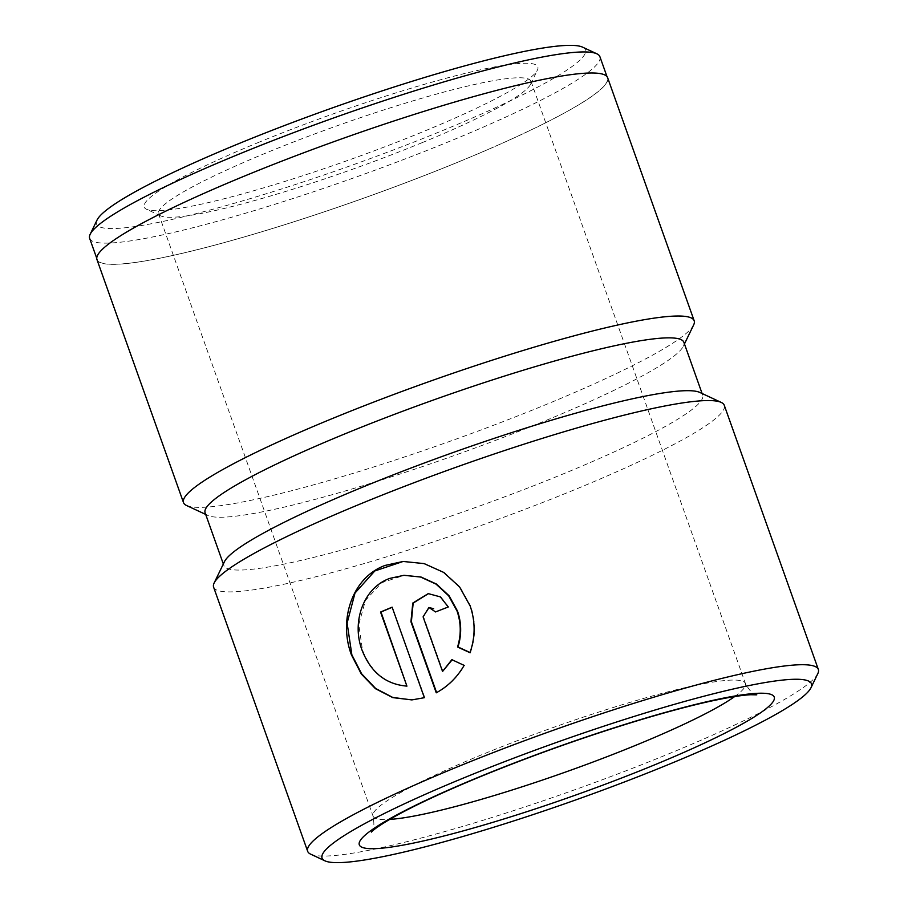 <?xml version="1.0" encoding="UTF-8"?>
<svg xmlns="http://www.w3.org/2000/svg" width="908" height="908" viewBox="0 0 908 908"><rect width="100%" height="100%" fill="white"/><g stroke="black" fill="none" stroke-linecap="round" stroke-linejoin="round"><path stroke-width="0.68" stroke-dasharray="4.54 3.41" d="M582.618 47.159A259.529 30.282 -19.6 0 1 442.639 130.548A259.529 30.282 -19.6 0 1 97.031 220.077M89.654 238.384A270.822 31.598 160.4 0 0 450.822 140.842A270.822 31.598 160.4 0 0 599.904 56.693M259.211 142.136A208.931 24.38 160.4 0 0 146.517 209.26A208.931 24.38 160.4 0 0 422.822 131.796A208.931 24.38 160.4 0 0 537.434 70.064A208.931 24.38 160.4 0 0 259.211 142.136M422.163 142.647A197.638 23.063 -19.6 0 1 160.795 215.922A197.638 23.063 -19.6 0 1 158.594 213.834A197.638 23.063 -19.6 0 1 267.395 152.419A197.638 23.063 -19.6 0 1 530.964 81.232A197.638 23.063 -19.6 0 1 530.578 84.251A197.638 23.063 -19.6 0 1 422.163 142.647M407.351 686.085C386.184 684.348 371.213 672.329 362.462 650.049L358.774 624.534L365.447 600.404L381.644 582.732L404.401 575.275M411.994 699.886L424.365 697.696M470.049 652.523L470.423 652.693C475.837 637.087 475.906 621.526 470.639 606.022L460.061 586.954L444.069 572.346L424.524 563.573L403.186 561.45M458.347 161.976A270.822 31.598 160.4 0 0 607.429 77.816A270.822 31.598 160.4 0 0 246.261 175.357A270.822 31.598 160.4 0 0 97.179 259.518A270.822 31.598 160.4 0 0 458.347 161.976M205.106 512.782A254.104 29.646 160.4 0 0 207.932 515.472A254.104 29.646 160.4 0 0 543.983 421.267A254.104 29.646 160.4 0 0 683.372 346.175A254.104 29.646 160.4 0 0 683.872 342.305M224.412 561.746A254.104 29.646 160.4 0 0 223.924 565.616A254.104 29.646 160.4 0 0 562.801 474.089A254.104 29.646 160.4 0 0 702.678 395.139A254.104 29.646 160.4 0 0 699.852 392.449M186.515 505.484A271.038 31.621 160.4 0 0 544.97 404.991A271.038 31.621 160.4 0 0 693.655 324.905M310.684 854.178A271.038 31.621 160.4 0 0 669.139 753.685A271.038 31.621 160.4 0 0 817.824 673.588M213.607 587.147A271.038 31.621 160.4 0 0 575.07 489.526A271.038 31.621 160.4 0 0 724.278 405.309M96.963 259.586A271.038 31.621 160.4 0 0 458.438 161.964A271.038 31.621 160.4 0 0 607.645 77.748M436.623 692.611L436.68 692.781C448.212 686.527 457.519 677.379 464.59 665.36L451.855 659.673M435.534 611.935L435.976 611.913A271.038 31.621 -19.6 0 1 448.688 606.975L448.257 606.998M448.688 606.975L440.823 596.862L428.236 593.616M442.99 671.443L423.537 616.827L429.37 607.452M424.808 697.662L392.131 607.168M734.651 696.572A197.638 23.063 160.4 0 0 745.434 683.52A197.638 23.063 160.4 0 0 481.864 754.707A197.638 23.063 160.4 0 0 373.063 816.122A197.638 23.063 160.4 0 0 389.668 819.413M160.795 215.922L146.517 209.26M606.998 76.601L607.429 77.816M702.088 393.493L702.678 395.139M683.372 346.175L684.45 343.95M158.594 213.834L373.063 816.122C375.753 832.5 370.759 830.741 371.383 832.08M756.807 694.836C756.432 693.406 753.674 697.889 745.434 683.52L530.964 81.232M207.932 515.472L205.696 514.427M223.334 563.97L223.924 565.616M96.747 258.292L97.179 259.518M530.578 84.251L537.434 70.064"/><path stroke-width="1.36" d="M90.176 234.253L97.031 220.077A259.529 30.282 -19.6 0 1 239.394 143.385A259.529 30.282 -19.6 0 1 582.618 47.159L596.896 53.822A270.822 31.598 160.4 0 0 238.736 154.235A270.822 31.598 160.4 0 0 90.176 234.253A270.822 31.598 160.4 0 0 89.654 238.384L96.747 258.292M606.998 76.601L599.904 56.693A270.822 31.598 160.4 0 0 596.896 53.822M403.958 575.309L421.006 577.011L436.464 584.06L449.097 595.761L457.473 610.993C461.548 622.865 461.718 634.862 457.984 646.973L457.541 647.007C461.287 634.908 461.116 622.911 457.03 611.016L448.643 595.773L436.01 584.082L420.552 577.034L403.958 575.309L389.691 578.419C363.348 587.839 351.43 622.128 362.02 650.083C370.759 672.351 385.718 684.36 406.909 686.119L380.531 612.037A271.038 31.621 -19.6 0 1 392.131 607.168L424.365 697.696L411.994 699.886L392.812 697.628L375.481 688.707L361.305 673.997L351.43 654.884C338.275 619.994 352.191 577.375 385.071 565.434L403.186 561.462L424.115 563.607L443.649 572.392L459.63 586.999L470.196 606.056C475.463 621.549 475.395 637.11 469.981 652.716L457.541 647.007M403.141 561.462L374.8 570.962L354.994 593.072L347.106 623.092L351.873 654.85L361.634 673.804L375.64 688.468L392.755 697.446L411.71 699.898M702.088 393.493L683.872 342.305A254.104 29.646 160.4 0 0 344.995 433.831A254.104 29.646 160.4 0 0 205.106 512.782L223.334 563.97M810.969 687.776L817.824 673.588A271.038 31.621 160.4 0 0 818.346 669.468L724.278 405.309A271.038 31.621 160.4 0 0 721.27 402.437L699.852 392.449A254.104 29.646 160.4 0 0 363.802 486.654A254.104 29.646 160.4 0 0 224.412 561.746L214.129 583.015A271.038 31.621 160.4 0 0 213.607 587.147L307.664 851.307A271.038 31.621 160.4 0 0 310.684 854.178L324.962 860.841A259.745 30.305 160.4 0 0 668.481 764.525A259.745 30.305 160.4 0 0 810.969 687.776A259.745 30.305 160.4 0 0 465.066 777.373A259.745 30.305 160.4 0 0 324.962 860.841M684.45 343.95L693.655 324.905A271.038 31.621 160.4 0 0 694.177 320.774A271.038 31.621 160.4 0 0 332.714 418.395A271.038 31.621 160.4 0 0 183.507 502.612A271.038 31.621 160.4 0 0 186.515 505.484L205.696 514.427M818.346 669.468A271.038 31.621 160.4 0 0 456.883 767.09A271.038 31.621 160.4 0 0 307.664 851.307M423.094 616.861L442.548 671.466L451.855 659.673L464.147 665.394C457.144 677.345 447.837 686.482 436.249 692.815L410.938 621.753L412.777 603.06L428.236 593.616L440.369 596.885L448.257 606.998A271.038 31.621 160.4 0 0 435.534 611.935L428.928 607.475L423.094 616.861M721.27 402.437A271.038 31.621 160.4 0 0 362.814 502.93A271.038 31.621 160.4 0 0 214.129 583.015M694.177 320.774L607.645 77.748A271.038 31.621 160.4 0 0 246.181 175.369A271.038 31.621 160.4 0 0 96.963 259.586L183.507 502.612M452.298 659.639L442.548 671.466M428.531 593.605L413.174 603.082L411.381 621.73L436.623 692.611M428.928 607.475L433.661 608.746M457.984 646.973L470.423 652.693M392.177 607.304A271.038 31.621 160.4 0 0 380.974 612.015L380.531 612.037M380.974 612.015L406.909 686.119M389.668 819.413A197.638 23.063 160.4 0 0 636.633 744.935A197.638 23.063 160.4 0 0 734.651 696.572M653 765.512A220.224 25.696 160.4 0 0 755.66 693.406A220.224 25.696 160.4 0 0 480.536 776.397A220.224 25.696 160.4 0 0 377.876 848.503A220.224 25.696 160.4 0 0 653 765.512M371.383 832.08L372.359 831.126C375.367 828.255 382.223 823.726 392.926 817.54C414.082 805.6 443.637 791.81 481.592 776.158C533.563 754.945 586.216 736.263 639.538 720.101C666.915 711.883 690.795 705.539 711.18 701.078C728.999 697.231 742.188 695.119 750.746 694.745L756.807 694.836"/></g></svg>
